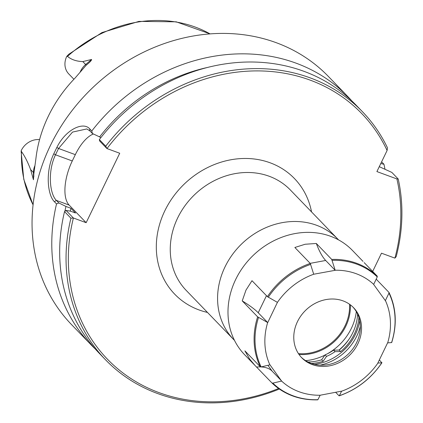 <?xml version="1.0" encoding="UTF-8"?>
<svg xmlns="http://www.w3.org/2000/svg" width="423" height="423" viewBox="0 0 423 423"><rect width="100%" height="100%" fill="white"/><g stroke="black" fill="none" stroke-linecap="round" stroke-linejoin="round"><path stroke-width="0.63" d="M338.527 239.873A72.344 63.09 136 0 0 337.644 238.937A72.344 63.09 136 0 0 241.782 243.817A72.344 63.09 136 0 0 233.581 339.458A72.344 63.09 136 0 0 234.485 340.372M106.919 148.531L106.971 148.558A176.782 154.168 -44 0 1 387.098 150.482L387.473 147.817A178.564 155.727 136 0 0 362.411 111.683A178.564 155.727 136 0 0 105.729 146.184L99.352 139.585L99.606 140.959L106.919 148.531L105.729 146.184M106.971 148.558L119.725 153.248L86.155 222.694L73.348 217.977L66.036 210.405L64.539 211.595L70.916 218.199L73.348 217.977M278.583 388.504A176.782 154.168 -44 0 1 73.401 218.004M372.679 271.429L381.488 253.197L394.908 258.125A176.782 154.168 -44 0 0 396.896 178.934L376.898 171.579L387.098 150.482M356.319 311.645A51.696 45.087 -44 0 1 327.27 353.861M324.901 355.114A51.696 45.087 -44 0 1 305.596 360.639M350.36 304.851A45.039 39.276 -44 0 1 299.008 354.453M349.541 304.248A44.51 38.816 -44 0 1 298.442 353.607M70.329 211.14A164.283 143.27 -44 0 1 70.958 208.29L65.962 206.456L58.834 202.95L56.365 200.396C49.75 194.025 47.402 171.664 55.498 154.792L58.548 148.478L72.523 132.082L86.826 128.941L89.935 130.95L92.404 133.504L100.954 137.533M64.878 211.331A170.078 148.325 -44 0 1 65.962 206.456M93.398 133.991A35.712 16.1 -69.8 0 0 75.326 154.649L72.275 160.962A35.712 16.1 -69.8 0 0 69.155 205.097L86.155 222.694M66.036 210.405L70.514 211.172L75.511 213.007L70.958 208.29M70.916 218.199A178.564 155.727 136 0 0 105.544 359.799A178.564 155.727 136 0 0 279.339 389.038M92.404 133.504L91.791 130.998L89.665 128.798C83.114 121.369 65.586 129.57 56.856 147.453L53.779 153.813C45.235 171.601 47.487 195.061 54.408 201.723L56.534 203.928L58.834 202.95M99.537 137.01A170.078 148.325 -44 0 1 207.566 67.442M91.791 130.998A178.564 155.727 -44 0 1 348.145 96.915A178.564 155.727 -44 0 1 352.005 101.081M379.267 166.678L391.846 172.415L398.223 179.014A178.564 155.727 136 0 1 396.182 256.661L394.908 258.125M398.223 179.014L396.896 178.934M210.109 33.888L176.201 21.822L138.929 21.399L101.948 32.576L68.833 54.213L66.776 56.365L67.506 56.391C71.418 59.659 76.521 61.388 82.813 61.584L91.601 59.469C91.585 60.415 89.813 62.303 86.287 65.121L74.908 78.234A129.475 112.915 136 0 0 35.865 158.99L33.866 173.562L33.449 179.759L30.609 169.575C27.812 162.152 24.772 156.156 21.483 151.587L21.224 150.599L21.15 151.54L23.767 179.32L33.073 204.891M381.615 161.824L383.957 164.251A178.564 155.727 -44 0 1 384.972 169.184M95.307 349.033A178.564 155.727 -44 0 1 91.278 345.031L71.545 324.605A178.564 155.727 -44 0 1 91.791 88.539A178.564 155.727 -44 0 1 328.417 76.489L348.145 96.915M91.278 345.031A178.564 155.727 -44 0 1 56.534 203.928M39.572 139.606A17.428 15.202 136 0 0 21.224 150.599M73.914 79.265L68.785 73.956A17.428 15.202 -44 0 1 66.776 56.365M383.957 164.251L380.779 163.548M362.411 111.683L356.034 105.078A178.564 155.727 136 0 0 99.352 139.585M64.539 211.595A178.564 155.727 136 0 0 99.167 353.194L105.544 359.799M340.658 351.587L335.037 351.666L333.583 350.154L339.198 350.08L340.658 351.587A46.694 40.724 -44 0 0 358.916 317.504M339.198 350.08A46.694 40.724 136 0 0 357.578 314.062M307.965 361.982A46.694 40.724 136 0 0 321.665 359.783L323.124 361.29A46.694 40.724 -44 0 1 311.365 363.436M321.665 359.783L325.076 354.86L326.535 356.372L323.124 361.29M333.583 350.154A42.855 37.372 -44 0 1 325.076 354.86M281.602 381.065L272.84 383.122L271.989 383L255.132 365.588L249.639 359.069L244.885 350.852L260.293 366.804L261.139 366.926L269.969 364.811L281.602 381.065A66.781 58.242 -44 0 0 320.142 395.235L341.604 391.148L339.373 395.69L338.971 395.732L335.624 392.264M281.67 381.012L272.163 371.172A45.356 22.022 -35.8 0 0 261.086 366.937M260.457 366.915A45.356 22.022 -35.8 0 0 256.587 367.053M379.346 359.936L381.816 362.791A74.474 64.952 -44 0 1 339.373 395.69L338.971 395.732M272.84 383.122A74.474 64.952 -44 0 0 317.911 399.693L317.504 399.735L317.911 399.693L320.142 395.235M381.832 362.511L381.816 362.791L377.829 363.071L387.595 342.868L391.582 342.588L391.598 342.307L391.582 342.588A74.474 64.952 -44 0 0 388.959 293.123L385.353 300.647L373.657 284.452L377.258 276.922L377.247 276.156L364.171 262.62M376.2 279.159L389.017 292.462M388.943 292.356L388.959 293.123M313.718 274.231L310.265 263.429L294.857 247.481L305.147 244.251L316.325 243.474L331.732 259.426L335.185 270.308L313.718 274.231A66.781 58.242 -44 0 0 277.419 302.366L267.727 322.59L257.639 316.853L242.231 300.901L245.98 290.115L251.997 280.698L267.405 296.65L277.419 302.366M316.325 243.474A45.356 13.399 -100.6 0 0 325.678 260.468L335.185 270.308M377.903 363.098A66.781 58.242 -44 0 1 341.61 391.227M385.422 300.594A66.781 58.242 -44 0 1 387.669 342.894M335.18 270.228A66.781 58.242 -44 0 1 373.721 284.399M269.9 364.864A66.781 58.242 -44 0 1 267.653 322.564M312.264 364.584A36.034 31.424 -44 0 1 301.742 357.768A36.034 31.424 -44 0 1 305.829 310.128A36.034 31.424 -44 0 1 353.58 307.695A36.034 31.424 -44 0 1 354.199 349.921A36.034 31.424 -44 0 1 312.264 364.584M267.727 322.59L258.22 312.75A45.356 8.624 25.8 0 0 242.231 300.901M255.132 365.588L244.579 354.67A74.998 65.406 -44 0 1 253.081 255.518A74.998 65.406 -44 0 1 352.465 250.458L363.013 261.382M349.044 339.193A54.461 47.498 -44 0 1 338.976 350.08M335.037 351.666A42.855 37.372 -44 0 1 326.535 356.372M359.719 320.629A47.963 41.829 -44 0 1 314.458 364.351M360.333 326.27A47.963 41.829 -44 0 1 320.074 365.155M352.962 307.077A36.034 31.424 -44 0 1 352.692 349.07A36.034 31.424 -44 0 1 311.053 363.325A36.034 31.424 -44 0 1 301.15 357.128M233.581 339.458L186.252 290.458A72.344 63.09 -44 0 1 194.453 194.823A72.344 63.09 -44 0 1 290.315 189.938L337.644 238.937M311.55 211.923A83.231 72.582 136 0 0 187.775 180.843A83.231 72.582 136 0 0 199.022 309.932A83.231 72.582 136 0 0 207.482 312.438M54.408 201.723L56.365 200.396L69.155 205.097M72.275 160.962L55.498 154.792L53.779 153.813M75.326 154.649L58.548 148.478L56.856 147.453M89.935 130.95L89.665 128.798M67.506 56.391A127.133 110.868 -44 0 1 210.057 33.893M33.079 204.838A127.133 110.868 -44 0 1 21.483 151.587M34.887 165.71A17.428 15.202 136 0 0 33.449 172.521L30.609 169.575M80.095 72.28A17.428 15.202 -44 0 1 85.658 64.523L82.813 61.584M86.287 65.121L85.658 64.523L91.601 59.469M33.877 173.425A7.143 2.67 0 0 0 33.449 172.521L33.449 179.759M272.163 371.172L267.944 365.329M310.191 263.355L325.678 260.468M268.277 297.258A74.474 64.952 -44 0 1 310.72 264.359M332.187 260.357A74.474 64.952 -44 0 1 377.258 276.922M267.405 296.65A74.998 65.406 -44 0 1 310.265 263.429M331.732 259.426A74.998 65.406 -44 0 1 377.247 276.156M292.573 395.87A74.998 65.406 -44 0 1 272.01 383.016M258.22 312.75L266.474 295.682M261.139 366.926A74.474 64.952 -44 0 1 258.511 317.462M260.293 366.804A74.998 65.406 -44 0 1 257.639 316.853M33.877 175.899L33.877 176.407M391.719 342.508C397.192 324.679 396.293 308.002 389.028 292.473M339.246 395.833C356.927 389.578 371.156 378.553 381.927 362.76M272.005 383.011C284.362 394.648 299.595 400.264 317.699 399.851"/></g></svg>
